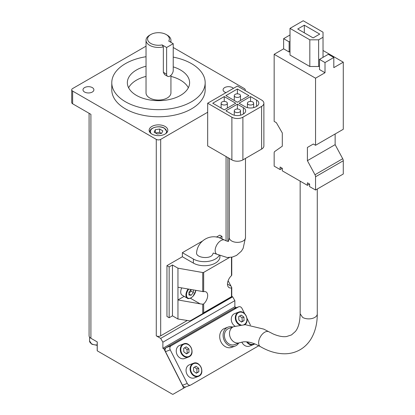 <?xml version="1.0" encoding="UTF-8"?>
<svg xmlns="http://www.w3.org/2000/svg" width="415" height="415" viewBox="0 0 415 415"><rect width="100%" height="100%" fill="white"/><g stroke="black" fill="none" stroke-linecap="round" stroke-linejoin="round"><path stroke-width="0.62" d="M224.24 109.861L235.741 103.221L224.24 96.581L212.739 103.221L224.24 109.861M237.39 102.266L248.891 95.626L237.39 88.986L225.89 95.626L237.39 102.266M261.606 106.401A7.781 4.492 0 0 0 263.883 103.221A7.781 4.492 0 0 0 261.606 100.046L237.39 86.066L207.676 103.221L231.886 117.201A7.781 4.492 0 0 0 242.894 117.201L261.606 106.401L261.606 149.099A7.781 4.492 0 0 0 263.883 145.924L263.883 103.221M256.543 100.046L250.541 96.581L239.04 103.221L245.042 106.686A7.781 4.492 0 0 0 256.045 106.686L256.543 106.401A7.781 4.492 0 0 0 258.82 103.221A7.781 4.492 0 0 0 256.543 100.046L256.543 106.401M243.387 107.635L237.39 104.175L225.89 110.815L231.886 114.275A7.781 4.492 0 0 0 242.894 114.275L243.387 113.99A7.781 4.492 0 0 0 245.67 110.815A7.781 4.492 0 0 0 243.387 107.635L243.387 113.99M202.276 241.177L182.361 252.673L182.361 256.74L166.954 265.636L166.954 316.469L169.154 317.74L172.458 315.836L177.957 319.011L177.957 299.946L200.108 303.842L202.738 304.216L203.672 303.93A7.781 4.492 120 0 0 206.063 291.937A7.781 4.492 120 0 0 203.672 291.698L177.957 287.242L177.957 268.178L202.738 272.531A0.934 0.54 0 0 0 203.672 272.396L229.448 257.513M177.957 319.011L190.07 320.914L203.008 313.444L203.672 312.749L203.672 303.93M190.07 320.914L231.767 296.844L231.492 296.683L231.492 287.865A7.781 4.492 120 0 1 229.096 287.626A7.781 4.492 120 0 1 231.492 275.638L231.762 275.129M231.726 287.476L231.492 287.865L231.726 287.476L228.12 280.732M97.25 350.395A1.556 0.897 0 0 0 97.203 350.608A1.556 0.897 0 0 0 97.25 350.825L172.329 394.172A1.556 0.897 -120 0 0 173.107 394.25L183.088 388.492A1.556 0.897 -120 0 0 183.155 386.822L163.982 348.942L162.882 348.304L162.882 342.204L160.683 338.391L156.279 335.849L156.279 139.378A3.113 1.795 0 0 0 160.683 139.378L207.676 112.247M156.279 335.849A3.113 1.795 0 0 0 160.683 335.849L187.072 320.613M219.54 237.816L221.984 236.405L219.784 235.134L216.402 237.09M182.361 256.74L193.369 263.094A15.563 8.985 0 0 0 210.332 265.04A15.563 8.985 0 0 0 219.94 256.74L219.94 255.765M166.954 265.636L169.154 266.907L172.458 264.998L177.957 268.178M315.545 78.191L274.159 54.303L274.159 121.403L276.364 122.674L282.304 132.966L282.304 146.184L274.73 151.501A3.113 1.795 -120 0 0 274.159 152.881L274.159 166.135L280.104 169.564L282.304 168.293L282.304 170.835L307.401 185.323L309.6 184.053L309.6 186.594L315.545 190.029L315.545 176.769A3.113 1.795 -120 0 0 314.975 174.741L307.401 160.667L307.401 147.455L313.341 144.021L315.545 145.292L315.545 78.191L325.007 72.729L319.503 69.549L319.503 59.381L328.312 54.298L333.81 57.478L333.81 67.645L343.278 62.177L323.026 50.49M274.159 54.303L283.627 48.835L289.131 52.015L290.007 51.507M290.007 28.376L309.818 39.814L318.627 39.814L323.026 37.272L323.026 32.188L303.215 20.75L290.007 28.376L290.007 55.065L309.818 66.499L318.627 66.499L319.503 65.99M317.278 189.022L317.278 313.932A8.559 4.944 180 0 1 311.997 318.502A8.559 4.944 180 0 1 302.665 317.428L300.159 313.818L300.159 181.142M163.982 348.942L166.296 347.604A3.113 2.532 69.4 0 0 165.492 351.645L182.501 385.25A3.113 2.532 69.4 0 0 183.622 386.552A3.113 2.532 69.4 0 0 185.796 386.889L190.552 385.104A3.113 2.532 69.4 0 0 190.853 384.959L258.213 346.074A3.113 2.532 69.4 0 0 258.69 345.695M163.339 46.869A12.45 7.19 180 0 1 146.028 40.25A12.45 7.19 180 0 1 149.675 35.171L150.775 34.533A10.894 6.292 180 0 1 166.182 34.533A10.894 6.292 180 0 1 168.744 41.095L173.226 43.684L166.623 47.497L162.141 44.908L163.339 46.869L163.339 72.288L164.636 74.612L167.593 76.324A4.669 2.698 120 0 0 171.188 75.068A4.669 2.698 120 0 0 173.226 70.374L173.226 43.684M166.182 34.533L167.287 35.171A12.45 7.19 180 0 1 170.933 40.25A12.45 7.19 180 0 1 170.508 42.112M162.141 44.908A10.894 6.292 180 0 1 149.27 42.346A10.894 6.292 180 0 1 150.775 34.533M146.028 40.25L146.028 92.867A12.45 7.19 0 0 0 149.675 97.95A12.45 7.19 0 0 0 169.943 95.673A12.45 7.19 0 0 0 170.933 92.867L170.933 75.328M245.021 90.47A3.113 1.795 0 0 0 245.234 89.816A3.113 1.795 0 0 0 244.326 88.545L173.226 47.497M92.291 87.591A5.447 3.144 180 0 1 93.889 89.816A5.447 3.144 180 0 1 88.436 92.96A5.447 3.144 180 0 1 82.99 89.816A5.447 3.144 180 0 1 86.356 86.911A5.447 3.144 180 0 1 92.291 87.591M226.045 92.618A5.447 3.144 180 0 1 223.073 89.816A5.447 3.144 180 0 1 226.434 86.911A5.447 3.144 180 0 1 232.374 87.591A5.447 3.144 180 0 1 233.37 88.385M165.082 126.44A9.338 5.39 180 0 1 167.816 130.253A9.338 5.39 180 0 1 158.478 135.643A9.338 5.39 180 0 1 149.141 130.253A9.338 5.39 180 0 1 154.904 125.273A9.338 5.39 180 0 1 165.082 126.44M173.226 57.12A46.693 26.959 180 0 1 191.497 63.635A46.693 26.959 180 0 1 205.171 82.699L205.171 89.816A46.693 26.959 180 0 1 158.478 116.776A46.693 26.959 180 0 1 111.785 89.816L111.785 82.699A46.693 26.959 180 0 1 146.028 56.715M156.279 139.378L72.635 91.087A3.113 1.795 0 0 1 71.722 89.816A3.113 1.795 0 0 1 72.635 88.545L146.028 46.169M236.145 307.748L234.859 306.747L234.859 300.647L232.659 296.834L231.767 296.32M173.107 394.25L185.962 386.827M244.653 313.667L242.002 308.428A3.113 2.532 69.4 0 0 238.708 306.789L233.956 308.573A3.113 2.532 69.4 0 0 233.65 308.719L235.959 307.385M238.708 306.789A3.113 2.532 69.4 0 0 238.402 306.929L233.65 308.719L166.296 347.604L171.047 345.82A3.113 2.532 69.4 0 0 170.249 349.861L187.253 383.46A3.113 2.532 69.4 0 0 190.552 385.104M162.882 348.304L234.859 306.747M162.882 342.204L234.859 300.647M160.683 338.391L232.659 296.834M89.08 113.29L89.08 335.725A6.225 3.595 0 0 0 90.906 338.267L97.25 341.929L97.25 350.825M71.722 89.816L71.722 102.526A3.113 1.795 0 0 0 72.635 103.797L90.906 114.343L90.906 338.267M205.171 82.699A46.693 26.959 180 0 1 158.478 109.659A46.693 26.959 180 0 1 111.785 82.699M173.226 66.872A31.13 17.975 180 0 1 180.489 69.99A31.13 17.975 180 0 1 189.608 82.699A31.13 17.975 180 0 1 158.478 100.669A31.13 17.975 180 0 1 127.348 82.699A31.13 17.975 180 0 1 146.028 66.229M170.933 76.391A31.13 17.975 180 0 1 180.489 80.157A31.13 17.975 180 0 1 188.337 87.783M128.619 87.783A31.13 17.975 180 0 1 146.028 76.391M157.316 134.029L161.658 133.36L162.82 130.85L159.64 129.018L155.303 129.688L154.141 132.193L157.316 134.029M161.482 133.386L159.64 132.323L159.64 129.018M155.303 132.867L155.303 129.688M159.64 132.323L155.475 132.966M166.623 47.497L166.623 74.181A4.669 2.698 120 0 0 167.593 76.324M250.427 325.07L247.013 318.326M238.402 306.929L171.047 345.82M228.011 327.129L224.619 328.405A10.116 8.222 69.4 0 0 223.628 328.877A10.116 8.222 69.4 0 0 220.739 341.4A10.116 8.222 69.4 0 0 231.741 347.345L235.134 346.069A10.116 8.222 -110.6 0 1 223.877 339.496A10.116 8.222 -110.6 0 1 228.011 327.129A10.116 8.222 -110.6 0 1 232.665 327.046M241.841 342.09A7.003 5.691 69.4 0 0 249.42 346.12L253.451 344.606A7.003 5.691 -110.6 0 1 246.593 341.856M239.834 325.064A7.003 5.691 -110.6 0 1 235.331 318.424A7.003 5.691 -110.6 0 1 238.708 312.106L234.677 313.626A7.003 5.691 69.4 0 0 233.987 313.948A7.003 5.691 69.4 0 0 231.3 319.934A7.003 5.691 69.4 0 0 235.046 326.19M188.773 365.107A7.003 5.691 69.4 0 0 186.771 373.775A7.003 5.691 69.4 0 0 194.391 377.889L198.422 376.374A7.003 5.691 -110.6 0 1 190.625 371.824A7.003 5.691 -110.6 0 1 193.489 363.265A7.003 5.691 -110.6 0 1 201.109 367.384A7.003 5.691 -110.6 0 1 199.112 376.047A7.003 5.691 -110.6 0 1 198.422 376.374L199.127 376.042C205.399 373.023 199.765 360.319 193.489 363.265L189.458 364.78A7.003 5.691 69.4 0 0 188.773 365.107M178.958 345.721A7.003 5.691 69.4 0 0 176.961 354.389A7.003 5.691 69.4 0 0 184.582 358.508L188.612 356.988A7.003 5.691 -110.6 0 1 180.816 352.439A7.003 5.691 -110.6 0 1 183.679 343.879A7.003 5.691 -110.6 0 1 191.294 347.998A7.003 5.691 -110.6 0 1 189.297 356.667A7.003 5.691 -110.6 0 1 188.612 356.988L189.318 356.656C195.59 353.637 189.951 340.933 183.679 343.879L179.648 345.394A7.003 5.691 69.4 0 0 178.958 345.721M186.485 353.86L183.814 351.821L183.684 348.32L186.226 346.852L188.898 348.89L189.027 352.392L186.485 353.86M193.629 371.207L196.3 373.241L198.842 371.773L198.712 368.271L196.036 366.238L193.494 367.706L193.629 371.207M241.514 322.087L238.843 320.053L238.713 316.552L241.255 315.084L243.927 317.117L244.056 320.619L241.514 322.087M196.02 373.028L198.842 371.773M196.975 372.478L196.845 368.977L198.712 368.271M196.845 368.977L194.453 367.151M241.234 321.874L244.056 320.619M242.194 321.324L242.059 317.823L243.927 317.117M242.059 317.823L239.668 315.997M186.205 353.647L189.027 352.392M187.165 353.092L187.03 349.591L188.898 348.89M187.03 349.591L184.639 347.77M233.65 326.672A8.559 6.956 -110.6 0 0 230.154 337.136A8.559 6.956 -110.6 0 0 239.678 342.697L234.589 344.611A8.559 6.956 -110.6 0 1 225.06 339.05A8.559 6.956 -110.6 0 1 228.561 328.587L233.65 326.672L245.26 324.675L263.738 329.111L268.977 331.818A8.559 4.944 120 0 0 260.413 336.762A8.559 4.944 120 0 0 260.413 346.644C268.546 351.381 276.644 353.762 284.716 353.793C290.287 353.751 295.418 352.397 300.102 349.731C304.724 347.023 308.444 343.288 311.26 338.526C315.291 331.538 317.299 323.342 317.278 313.937M238.687 343.07A10.116 8.222 -110.6 0 1 236.13 345.602A10.116 8.222 -110.6 0 1 235.134 346.069M289.131 52.015L289.131 41.848L283.627 38.668L283.627 48.835M283.627 38.668L290.007 34.985M280.104 169.564L280.104 167.022L282.304 168.293M307.401 185.323L307.401 182.782L309.6 184.053M315.545 190.029L343.278 174.015L343.278 160.755A3.113 1.795 -120 0 0 342.712 158.727L335.133 144.659L335.133 133.983M307.401 160.667L335.133 144.659M307.401 147.455L313.341 144.021M315.545 145.292L343.278 129.278L343.278 62.177M325.007 72.729L325.007 62.561L333.81 57.478M289.131 41.848L290.007 41.339M325.007 62.561L319.503 59.381M309.818 39.814L309.818 66.499M318.627 39.814L318.627 66.499M323.026 37.272L323.026 57.348M304.32 25.196L297.716 29.009L313.123 37.905L319.726 34.092L304.32 25.196L304.32 32.821M221.984 238.718L221.984 236.405M169.154 317.74L169.154 266.907M172.458 315.836L172.458 264.998M184.161 296.367L177.957 299.946L177.957 287.242M182.361 252.673L193.369 259.027A15.563 8.985 0 0 0 219.187 255.433M196.627 252.377C195.133 258.026 211.375 259.717 212.828 253.944M231.767 296.844L203.008 313.444L231.767 296.844L231.767 287.611M190.89 297.882A7.003 4.046 -60 0 1 187.388 298.229L182.159 295.21A7.003 4.046 -60 0 1 181.749 287.906M191.045 289.54L188.965 292.129L188.965 295.06L191.165 295.257L193.369 292.518L193.369 289.95M188.965 293.587L190.947 291.123L190.947 289.665M190.947 291.123L193.369 292.518M188.965 293.986L191.165 295.257M207.676 103.221L207.676 145.924L231.886 159.9A7.781 4.492 0 0 0 242.894 159.9L261.606 149.099M237.39 93.832L237.39 88.986M235.191 96.903A3.113 1.795 0 0 0 238.584 97.292A3.113 1.795 0 0 0 240.503 95.632A3.113 1.795 0 0 0 237.39 93.832A3.113 1.795 0 0 0 234.278 95.632A3.113 1.795 0 0 0 235.191 96.903M224.24 101.426L224.24 96.581M222.035 104.492A3.113 1.795 0 0 0 225.428 104.881A3.113 1.795 0 0 0 227.353 103.221A3.113 1.795 0 0 0 224.24 101.426A3.113 1.795 0 0 0 221.128 103.221A3.113 1.795 0 0 0 222.035 104.492M250.541 96.581L250.541 101.421M248.341 104.492A3.113 1.795 0 0 0 251.734 104.881A3.113 1.795 0 0 0 253.653 103.221A3.113 1.795 0 0 0 250.541 101.421A3.113 1.795 0 0 0 247.428 103.221A3.113 1.795 0 0 0 248.341 104.492M237.39 104.175L237.39 109.015M235.191 112.086A3.113 1.795 0 0 0 238.584 112.475A3.113 1.795 0 0 0 240.503 110.815A3.113 1.795 0 0 0 237.39 109.015A3.113 1.795 0 0 0 234.278 110.815A3.113 1.795 0 0 0 235.191 112.086M229.298 158.406L229.298 237.676A8.093 4.674 0 0 0 231.669 240.98A8.093 4.674 0 0 0 240.487 241.997A8.093 4.674 0 0 0 245.483 237.676L245.483 158.406M202.738 313.6L202.738 304.216M203.672 291.698L203.672 272.396M202.738 291.683L202.738 272.531M231.492 275.638L231.492 257.259M160.683 335.849L160.683 139.378M226.056 240.778L226.056 156.533M183.155 386.822L183.622 386.552M72.635 91.087L72.635 103.797M167.038 132.406L167.038 131.903A8.559 4.944 180 0 1 166.98 132.484M149.976 132.484A8.559 4.944 180 0 1 149.919 131.903L149.919 132.406M151.351 133.734A8.093 4.674 180 0 1 153.654 127.773A8.093 4.674 180 0 1 164.2 128.219A8.093 4.674 180 0 1 165.611 133.734M97.203 345.358L91.808 344.227L89.557 340.917A7.003 4.046 0 0 0 91.606 343.781A7.003 4.046 0 0 0 97.203 344.948M166.623 74.181L163.339 72.288M170.249 349.861L165.492 351.645M187.253 383.46L182.501 385.25M189.333 356.241A6.614 5.374 -110.6 0 1 180.816 349.752A6.614 5.374 -110.6 0 1 188.918 345.073A6.614 5.374 -110.6 0 1 189.333 356.241M199.148 375.622A6.614 5.374 -110.6 0 1 190.63 369.137A6.614 5.374 -110.6 0 1 198.728 364.458A6.614 5.374 -110.6 0 1 199.148 375.622M240.954 324.909A6.614 5.374 -110.6 0 1 236.249 315.348A6.614 5.374 -110.6 0 1 244.938 314.222A6.614 5.374 -110.6 0 1 244.362 324.468A6.614 5.374 -110.6 0 1 243.927 324.691M244.347 324.883C250.619 321.869 244.98 309.159 238.708 312.106A7.003 5.691 -110.6 0 1 246.22 316.002A7.003 5.691 -110.6 0 1 244.674 324.675M254.374 343.734A6.614 5.374 -110.6 0 1 254.177 343.853A6.614 5.374 -110.6 0 1 247.314 341.929M254.141 344.279A7.003 5.691 -110.6 0 1 253.451 344.606L254.737 343.874A7.003 5.691 -110.6 0 1 254.141 344.279M315.545 176.769L343.278 160.755M314.975 174.741L342.712 158.727M231.492 296.683L203.672 312.749M193.369 259.027L193.369 263.094M227.487 284.062L230.927 286.049M190.407 298.24L200.108 303.842M195.802 290.376A6.614 3.818 -60 0 1 191.165 297.726A6.614 3.818 -60 0 1 186.667 296.388A6.614 3.818 -60 0 1 188.721 289.131M195.896 290.391L193.048 296.3L191.087 297.903C188.908 298.701 187.673 298.816 187.388 298.229A7.003 4.046 -60 0 1 188.12 289.027M196.617 252.377C197.696 241.52 208.895 234.065 219.172 237.702L224.93 240.202A8.093 4.674 120 0 0 224.256 239.922A8.093 4.674 120 0 0 218.29 242.817A8.093 4.674 120 0 0 215.157 250.515A8.093 4.674 120 0 0 216.838 254.219L227.197 257.523L232.384 257.061L236.56 255.396L241.364 251.179L243.138 248.352L245.483 237.676M231.886 117.201L231.886 159.9M242.894 117.201L242.894 159.9M231.767 275.129L231.767 257.201M268.977 331.818L273.314 334.034C278.558 336.238 282.973 337.073 286.558 336.539L291.512 334.921L295.413 331.455C298.395 327.777 299.978 321.9 300.159 313.818M170.933 40.25L170.933 42.356M227.876 241.338L227.876 157.586M245.234 89.816L245.234 90.594M167.038 131.903L164.433 128.199C159.412 124.972 149.374 127.654 149.919 131.903M97.203 341.903L97.203 350.608M89.557 340.917L89.557 337.105M239.678 342.697L243.34 341.872C246.821 341.472 251.034 342.313 255.982 344.393L260.413 346.644M212.838 253.949L213.289 253.041L216.838 254.219M224.93 240.202C225.298 240.684 228.426 241.587 228.546 241.338L229.298 237.676M240.503 100.472L240.503 95.632M234.278 100.472L234.278 95.632M227.353 108.066L227.353 103.221M221.128 108.066L221.128 103.221M247.428 103.221L247.428 107.625M253.653 103.221L253.653 107.625M234.278 110.815L234.278 115.22M240.503 110.815L240.503 115.22"/></g></svg>
